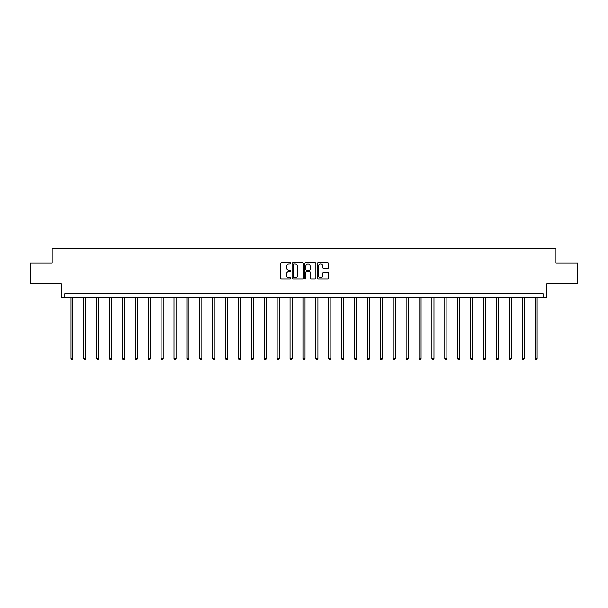 <?xml version="1.0" encoding="UTF-8"?>
<svg xmlns="http://www.w3.org/2000/svg" width="608" height="608" viewBox="0 0 608 608"><rect width="100%" height="100%" fill="white"/><g stroke="black" fill="none" stroke-linecap="round" stroke-linejoin="round"><path stroke-width="0.91" d="M290.776 263.386A0.57 0.57 0 0 0 290.206 262.816L281.588 262.816A0.813 0.813 0 0 0 280.774 263.629L280.774 278.228A0.813 0.813 0 0 0 281.588 279.042L290.206 279.042A0.57 0.57 0 0 0 290.776 278.472A0.57 0.57 0 0 0 290.206 277.909L289.089 277.909A2.599 2.599 0 0 1 286.497 275.31L286.497 274.094A2.599 2.599 0 0 1 289.089 271.495L290.206 271.495A0.57 0.57 0 0 0 290.776 270.925A0.57 0.57 0 0 0 290.206 270.362L289.089 270.362A2.599 2.599 0 0 1 286.497 267.763L286.497 266.547A2.599 2.599 0 0 1 289.089 263.948L290.206 263.948A0.57 0.57 0 0 0 290.776 263.386M30.4 263.074L30.4 283.738L61.15 283.738L61.15 297.791L546.85 297.791L546.85 283.738L577.6 283.738L577.6 263.074L555.986 263.074L555.986 248.201L52.014 248.201L52.014 263.074L30.4 263.074M327.712 268.538A0.813 0.813 0 0 0 328.525 267.725L328.525 263.629A0.813 0.813 0 0 0 327.712 262.816L318.136 262.816A0.813 0.813 0 0 0 317.323 263.629L317.323 278.228A0.813 0.813 0 0 0 318.136 279.042L327.712 279.042A0.813 0.813 0 0 0 328.525 278.228L328.525 273.281A0.813 0.813 0 0 0 327.712 272.468L323.616 272.468A0.813 0.813 0 0 0 322.802 273.281L322.802 275.736A2.174 2.174 0 0 1 320.636 277.909A2.174 2.174 0 0 1 318.463 275.736L318.463 266.122A2.174 2.174 0 0 1 320.636 263.948A2.174 2.174 0 0 1 322.802 266.122L322.802 267.725A0.813 0.813 0 0 0 323.616 268.538L327.712 268.538M543.088 297.791L543.088 293.656L64.912 293.656L64.912 297.791M303.293 263.629A0.813 0.813 0 0 0 302.48 262.816L292.904 262.816A0.813 0.813 0 0 0 292.091 263.629L292.091 278.228A0.813 0.813 0 0 0 292.904 279.042L302.48 279.042A0.813 0.813 0 0 0 303.293 278.228L303.293 263.629M305.52 262.816L315.096 262.816A0.813 0.813 0 0 1 315.909 263.629L315.909 278.228A0.813 0.813 0 0 1 315.096 279.042L311 279.042A0.813 0.813 0 0 1 310.186 278.228L310.186 272.308A0.813 0.813 0 0 0 309.373 271.495L306.66 271.495A0.813 0.813 0 0 0 305.847 272.308L305.847 278.472A0.57 0.57 0 0 1 305.277 279.042A0.57 0.57 0 0 1 304.707 278.472L304.707 263.629A0.813 0.813 0 0 1 305.52 262.816M293.801 263.948A0.57 0.57 0 0 0 293.231 264.518L293.231 277.339A0.57 0.57 0 0 0 293.801 277.909L294.971 277.909A2.599 2.599 0 0 0 297.57 275.31L297.57 266.547A2.599 2.599 0 0 0 294.971 263.948L293.801 263.948M310.186 266.16A2.174 2.174 0 0 0 308.013 263.994A2.174 2.174 0 0 0 305.847 266.16L305.847 269.549A0.813 0.813 0 0 0 306.66 270.362L309.373 270.362A0.813 0.813 0 0 0 310.186 269.549L310.186 266.16M70.862 297.791L70.862 358.728L72.93 358.728L72.93 297.791M72.93 358.728L72.306 359.799L71.478 359.799L70.862 358.728M83.76 297.791L83.76 358.728L85.819 358.728L85.819 297.791M85.819 358.728L85.204 359.799L84.375 359.799L83.76 358.728M96.649 297.791L96.649 358.728L98.716 358.728L98.716 297.791M98.716 358.728L98.101 359.799L97.272 359.799L96.649 358.728M109.546 297.791L109.546 358.728L111.614 358.728L111.614 297.791M111.614 358.728L110.99 359.799L110.162 359.799L109.546 358.728M122.444 297.791L122.444 358.728L124.503 358.728L124.503 297.791M124.503 358.728L123.888 359.799L123.059 359.799L122.444 358.728M135.333 297.791L135.333 358.728L137.4 358.728L137.4 297.791M137.4 358.728L136.785 359.799L135.956 359.799L135.333 358.728M148.23 297.791L148.23 358.728L150.298 358.728L150.298 297.791M150.298 358.728L149.674 359.799L148.846 359.799L148.23 358.728M161.128 297.791L161.128 358.728L163.195 358.728L163.195 297.791M163.195 358.728L162.572 359.799L161.743 359.799L161.128 358.728M174.017 297.791L174.017 358.728L176.084 358.728L176.084 297.791M176.084 358.728L175.469 359.799L174.64 359.799L174.017 358.728M186.914 297.791L186.914 358.728L188.982 358.728L188.982 297.791M188.982 358.728L188.358 359.799L187.538 359.799L186.914 358.728M199.812 297.791L199.812 358.728L201.879 358.728L201.879 297.791M201.879 358.728L201.256 359.799L200.427 359.799L199.812 358.728M212.701 297.791L212.701 358.728L214.768 358.728L214.768 297.791M214.768 358.728L214.153 359.799L213.324 359.799L212.701 358.728M225.598 297.791L225.598 358.728L227.666 358.728L227.666 297.791M227.666 358.728L227.042 359.799L226.222 359.799L225.598 358.728M238.496 297.791L238.496 358.728L240.563 358.728L240.563 297.791M240.563 358.728L239.94 359.799L239.111 359.799L238.496 358.728M251.385 297.791L251.385 358.728L253.452 358.728L253.452 297.791M253.452 358.728L252.837 359.799L252.008 359.799L251.385 358.728M264.282 297.791L264.282 358.728L266.35 358.728L266.35 297.791M266.35 358.728L265.726 359.799L264.906 359.799L264.282 358.728M277.18 297.791L277.18 358.728L279.247 358.728L279.247 297.791M279.247 358.728L278.624 359.799L277.795 359.799L277.18 358.728M290.069 297.791L290.069 358.728L292.136 358.728L292.136 297.791M292.136 358.728L291.521 359.799L290.692 359.799L290.069 358.728M302.966 297.791L302.966 358.728L305.034 358.728L305.034 297.791M305.034 358.728L304.41 359.799L303.59 359.799L302.966 358.728M315.864 297.791L315.864 358.728L317.931 358.728L317.931 297.791M317.931 358.728L317.308 359.799L316.479 359.799L315.864 358.728M328.753 297.791L328.753 358.728L330.82 358.728L330.82 297.791M330.82 358.728L330.205 359.799L329.376 359.799L328.753 358.728M341.65 297.791L341.65 358.728L343.718 358.728L343.718 297.791M343.718 358.728L343.094 359.799L342.274 359.799L341.65 358.728M354.548 297.791L354.548 358.728L356.615 358.728L356.615 297.791M356.615 358.728L355.992 359.799L355.163 359.799L354.548 358.728M367.437 297.791L367.437 358.728L369.504 358.728L369.504 297.791M369.504 358.728L368.889 359.799L368.06 359.799L367.437 358.728M380.334 297.791L380.334 358.728L382.402 358.728L382.402 297.791M382.402 358.728L381.778 359.799L380.958 359.799L380.334 358.728M393.232 297.791L393.232 358.728L395.299 358.728L395.299 297.791M395.299 358.728L394.676 359.799L393.847 359.799L393.232 358.728M406.121 297.791L406.121 358.728L408.188 358.728L408.188 297.791M408.188 358.728L407.573 359.799L406.744 359.799L406.121 358.728M419.018 297.791L419.018 358.728L421.086 358.728L421.086 297.791M421.086 358.728L420.462 359.799L419.642 359.799L419.018 358.728M431.916 297.791L431.916 358.728L433.983 358.728L433.983 297.791M433.983 358.728L433.36 359.799L432.531 359.799L431.916 358.728M444.805 297.791L444.805 358.728L446.872 358.728L446.872 297.791M446.872 358.728L446.257 359.799L445.428 359.799L444.805 358.728M457.702 297.791L457.702 358.728L459.77 358.728L459.77 297.791M459.77 358.728L459.154 359.799L458.326 359.799L457.702 358.728M470.6 297.791L470.6 358.728L472.667 358.728L472.667 297.791M472.667 358.728L472.044 359.799L471.215 359.799L470.6 358.728M483.497 297.791L483.497 358.728L485.556 358.728L485.556 297.791M485.556 358.728L484.941 359.799L484.112 359.799L483.497 358.728M496.386 297.791L496.386 358.728L498.454 358.728L498.454 297.791M498.454 358.728L497.838 359.799L497.01 359.799L496.386 358.728M509.284 297.791L509.284 358.728L511.351 358.728L511.351 297.791M511.351 358.728L510.728 359.799L509.899 359.799L509.284 358.728M522.181 297.791L522.181 358.728L524.24 358.728L524.24 297.791M524.24 358.728L523.625 359.799L522.796 359.799L522.181 358.728M535.07 297.791L535.07 358.728L537.138 358.728L537.138 297.791M537.138 358.728L536.522 359.799L535.694 359.799L535.07 358.728"/></g></svg>
